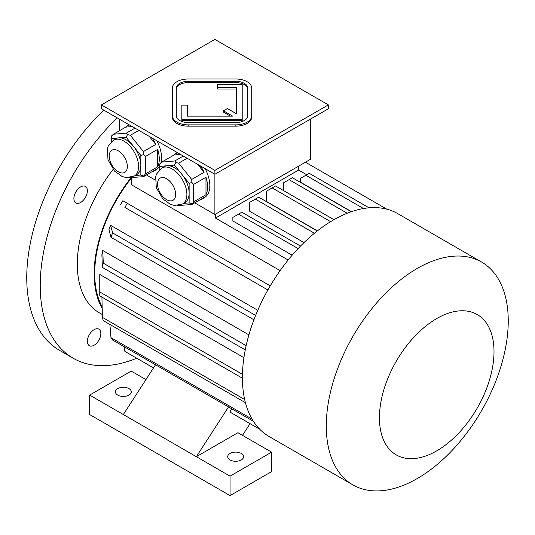 <?xml version="1.0" encoding="UTF-8"?>
<svg xmlns="http://www.w3.org/2000/svg" width="535" height="535" viewBox="0 0 535 535"><rect width="100%" height="100%" fill="white"/><g stroke="black" fill="none" stroke-linecap="round" stroke-linejoin="round"><path stroke-width="0.8" d="M247.758 89.479A11.91 6.881 0 0 0 235.841 82.597L188.193 82.597A11.91 6.881 0 0 0 176.276 89.479M187.397 116.148L187.397 105.148L181.84 105.148L181.84 119.358L242.201 119.358L242.201 84.51L217.578 84.51L217.578 89.017L236.637 89.017L236.637 113.881L227.375 108.531L223.443 110.799L232.705 116.148L187.397 116.148L187.397 106.445M223.443 110.799L223.443 112.096L230.458 116.148M181.84 119.358L181.84 120.656L242.201 120.656L242.201 119.358M101.443 104.893L214.889 170.391L328.336 104.893L214.889 39.396L101.443 104.893L101.443 108.779L214.889 174.276L328.336 108.779L328.336 104.893M172.303 115.694L172.303 116.991A15.883 9.169 0 0 0 188.193 126.16L235.841 126.16A15.883 9.169 0 0 0 251.731 116.991L251.731 88.181A15.883 9.169 0 0 0 235.841 79.006L188.193 79.006A15.883 9.169 0 0 0 172.303 88.181L172.303 115.694A15.883 9.169 0 0 0 188.193 124.862L235.841 124.862A15.883 9.169 0 0 0 251.731 115.694M94.113 345.209A9.53 5.504 120 0 0 100.854 333.539A9.53 5.504 120 0 0 98.881 329.172A9.53 5.504 120 0 0 89.345 334.676A9.53 5.504 120 0 0 89.345 345.684A9.53 5.504 120 0 0 94.113 345.209M73.897 198.579A9.53 5.504 120 0 0 75.87 202.946A9.53 5.504 120 0 0 80.631 202.471A9.53 5.504 120 0 0 86.857 194.071A9.53 5.504 120 0 0 85.399 186.434A9.53 5.504 120 0 0 78.056 188.989A9.53 5.504 120 0 0 73.897 198.579M113.119 169.401A106.425 61.445 120 0 0 99.336 312.814L102.332 314.547M117.245 117.907A158.848 91.712 120 0 0 40.225 285.496A158.848 91.712 120 0 0 73.128 358.216A158.848 91.712 120 0 0 136.666 358.216M103.77 110.123A158.848 91.712 120 0 0 26.75 277.712A158.848 91.712 120 0 0 59.646 350.432L73.128 358.216M161.824 167.977A20.758 11.984 60 0 1 172.21 169A20.758 11.984 60 0 1 185.765 187.297A20.758 11.984 60 0 1 182.589 203.929L174.631 205.5L170.418 204.377L162.854 198.953L156.3 187.658L155.658 176.617L156.481 174.102L161.824 167.977L164.071 166.679A20.758 11.984 60 0 1 167.114 165.736L159.771 166.392L159.771 169.461M174.45 165.081L167.114 165.736A20.758 11.984 60 0 1 174.45 167.702A20.758 11.984 60 0 1 181.793 174.216L174.45 165.081L175.821 162.466L174.778 160.961L183.298 156.039M189.129 183.345L181.793 174.216A20.758 11.984 60 0 1 189.129 193.128L189.129 183.345L191.871 182.428L191.704 179.452L204.056 172.317L197.616 164.305M183.465 203.42L189.129 202.919L189.129 193.128A20.758 11.984 60 0 1 184.836 202.631L182.589 203.929M177.379 205.547L191.704 204.584L204.056 197.455A26.208 15.134 60 0 1 202.156 198.92A26.208 15.134 60 0 1 199.936 199.829M191.704 204.584L193.623 201.849L205.982 194.713L205.982 177.279A26.208 15.134 60 0 1 205.982 194.713M189.129 202.919L191.871 203.828M193.623 201.849L193.623 184.414L205.982 177.279M193.623 184.414L191.871 182.428M180.496 154.421L174.056 154.996L161.697 162.132L159.771 163.897L159.771 166.392M161.697 162.132L174.778 160.961M191.704 179.452L178.623 163.182L187.15 158.26M178.623 163.182L175.821 162.466M200.471 165.95A26.208 15.134 60 0 1 204.056 172.317M174.056 154.996A26.208 15.134 60 0 1 175.948 153.525A26.208 15.134 60 0 1 177.64 152.776M113.527 140.09A20.758 11.984 60 0 1 123.906 141.12A20.758 11.984 60 0 1 137.468 159.41A20.758 11.984 60 0 1 134.285 176.048L126.334 177.613L122.12 176.49L114.557 171.073L108.003 159.771L107.361 148.73L108.184 146.215L113.527 140.09L115.774 138.792A20.758 11.984 60 0 1 118.817 137.856L111.474 138.511L111.474 141.574M126.153 137.201L118.817 137.856A20.758 11.984 60 0 1 126.153 139.822A20.758 11.984 60 0 1 133.496 146.329L126.153 137.201L127.524 134.579L126.474 133.075L135.001 128.153M140.832 155.458L133.496 146.329A20.758 11.984 60 0 1 140.832 165.248L140.832 155.458L143.574 154.541L143.4 151.565L155.759 144.437L149.319 136.418M132.198 126.534L125.758 127.109L113.4 134.245L111.474 136.01L111.474 138.511M129.082 177.66L143.4 176.704L155.759 169.568A26.208 15.134 60 0 1 153.859 171.039A26.208 15.134 60 0 1 151.639 171.942M143.4 176.704L145.326 173.962L157.685 166.826L157.685 149.392A26.208 15.134 60 0 1 157.685 166.826M135.168 175.54L140.832 175.032L143.574 175.948M145.326 173.962L145.326 156.528L157.685 149.392M145.326 156.528L143.574 154.541M140.832 175.032L140.832 165.248A20.758 11.984 60 0 1 136.532 174.751L134.285 176.048M143.4 151.565L130.326 135.301L138.853 130.38M130.326 135.301L127.524 134.579M113.4 134.245L126.474 133.075M152.167 138.07A26.208 15.134 60 0 1 155.759 144.437M125.758 127.109A26.208 15.134 60 0 1 127.651 125.638A26.208 15.134 60 0 1 129.343 124.889M119.419 130.774L119.419 119.158M194.72 202.839L214.889 214.488L310.36 159.363L310.36 119.158M214.889 214.488L214.889 170.391M205.112 168.639A26.208 15.134 60 0 1 204.403 197.629L202.156 198.92M156.815 140.752A26.208 15.134 60 0 1 161.537 157.745A26.208 15.134 60 0 1 160.935 162.787M159.771 165.83A26.208 15.134 60 0 1 156.106 169.742L153.859 171.039M146.423 174.958L155.21 180.034M298.57 170.063L298.57 166.171L215.451 214.16L215.451 218.053L298.57 170.063L306.709 174.764M368.428 207.874L368.769 207.841A128.667 74.285 120 0 0 368.428 207.874A128.667 74.285 120 0 0 333.385 219.999A128.667 74.285 120 0 0 298.349 248.334A128.667 74.285 120 0 0 298.008 248.695A128.667 74.285 120 0 0 269.058 436.48L352.939 484.911A128.667 74.285 120 0 0 481.6 410.626A128.667 74.285 120 0 0 481.6 262.056A128.667 74.285 120 0 0 417.267 268.423A128.667 74.285 120 0 0 333.211 381.809A128.667 74.285 120 0 0 352.939 484.911M298.349 248.334L298.008 248.695M386.765 209.158L305.438 162.205L386.852 209.185M252.059 419.099L110.966 337.638A127.076 73.369 -60 0 0 112.651 340.039L253.403 421.299M109.902 324.457L110.966 337.638M101.924 297.099L102.399 317.369A127.076 73.369 120 0 0 103.275 320.625L245.431 402.701M244.655 399.505L102.399 317.369M243.913 357.674L99.777 274.462L99.777 291.97A127.076 73.369 120 0 0 99.757 293.929A127.076 73.369 120 0 0 99.777 295.862L242.409 378.212M242.449 374.346L99.777 291.97M246.14 345.65L103.275 263.166A127.076 73.369 -60 0 0 102.399 267.433L101.884 254.754A105.636 60.99 120 0 1 102.76 250.487L103.275 263.166M245.244 349.903L102.399 267.433M248.902 334.863L102.76 250.487M255.61 315.463L112.651 232.926A127.076 73.369 -60 0 0 110.966 237.266L108.939 229.689A105.636 60.99 120 0 1 110.625 225.342L112.651 232.926M253.918 319.796L110.966 237.266M257.77 310.3L110.625 225.342M120.455 204.872A105.636 60.99 120 0 1 122.843 200.745L127.283 203.307A127.076 73.369 120 0 0 124.896 207.433L267.875 289.977L124.896 207.433M270.255 285.85L127.283 203.307M259.716 429.231L229.916 412.024L231.775 408.807M259.769 429.291L231.1 412.732A127.076 73.369 -60 0 1 229.916 412.024M351.495 211.646L300.255 182.06L300.255 178.496L305.866 175.253L363.512 208.53M288.151 260.023L215.451 218.053M292.157 255.208L232.859 220.968L232.859 217.404L241.847 212.214L300.51 246.08M304.007 242.589L249.711 211.245L249.711 202.357L258.693 197.168L317.255 230.98M317.395 230.866L266.557 201.514L266.557 191.162L272.175 187.919A127.076 73.369 120 0 1 273.853 186.922A127.076 73.369 120 0 1 275.545 185.973L333.934 219.684M131.209 178.302A105.636 60.99 120 0 0 102.152 306.736M99.777 274.462A105.636 60.99 120 0 0 99.757 276.414L99.757 293.929M280.133 270.623L131.209 184.649L131.209 177.787M271.613 452.155L237.914 432.701L196.358 456.696L230.05 476.15L271.613 452.155L271.613 471.609L230.05 495.604L89.653 414.545L89.653 395.091L196.358 456.696L228.532 406.941M145.941 379.603L131.209 371.096L89.653 395.091M230.05 459.939A7.945 4.588 0 0 0 238.71 460.936A7.945 4.588 0 0 0 243.612 456.696A7.945 4.588 0 0 0 235.667 452.108A7.945 4.588 0 0 0 227.723 456.696A7.945 4.588 0 0 0 230.05 459.939M230.05 476.15L230.05 495.604M117.733 395.091A7.945 4.588 0 0 0 126.387 396.087A7.945 4.588 0 0 0 131.289 391.847A7.945 4.588 0 0 0 123.344 387.26A7.945 4.588 0 0 0 115.406 391.847A7.945 4.588 0 0 0 117.733 395.091M242.495 435.35L250.046 423.673M155.524 364.79L123.344 414.545M131.001 177.807A106.425 61.445 120 0 0 94.14 273.82A106.425 61.445 120 0 0 102.185 308.267M153.505 367.913L124.896 351.395A127.076 73.369 -60 0 0 126.079 352.097L153.492 367.926M124.127 346.66L124.896 351.395M368.769 207.674L309.237 173.307L305.866 175.253M298.008 248.528L238.476 214.16M314.44 233.24L255.322 199.114M347.195 213.244L289.02 179.66L283.403 182.903L283.403 190.507M351.288 211.72L292.391 177.714L289.02 179.66M330.61 221.65L272.175 187.919M273.853 186.922L268.242 190.166A119.138 68.781 120 0 0 266.557 191.162M481.6 262.056L397.719 213.625A128.667 74.285 120 0 0 368.769 207.841M436.727 318.566A81.012 46.772 120 0 0 387.113 446.431A81.012 46.772 120 0 0 486.335 389.146A81.012 46.772 120 0 0 436.727 318.566M176.276 115.694A11.91 6.881 0 0 0 188.193 122.568L235.841 122.568A11.91 6.881 0 0 0 247.758 115.694L247.758 88.181A11.91 6.881 0 0 0 235.841 81.3L188.193 81.3A11.91 6.881 0 0 0 176.276 88.181L176.276 115.694M217.578 87.72L236.637 87.72L236.637 113.881M118.295 150.843A12.82 7.403 60 0 1 126.14 171.073A12.82 7.403 60 0 1 110.444 162.011A12.82 7.403 60 0 1 118.295 150.843M166.592 178.73A12.82 7.403 60 0 1 174.437 198.96A12.82 7.403 60 0 1 158.741 189.898A12.82 7.403 60 0 1 166.592 178.73M188.193 124.862L188.193 126.16M235.841 124.862L235.841 126.16M188.193 81.3L188.193 82.597M235.841 81.3L235.841 82.597M127.651 125.638L129.149 124.775M175.948 153.525L177.446 152.662"/></g></svg>
